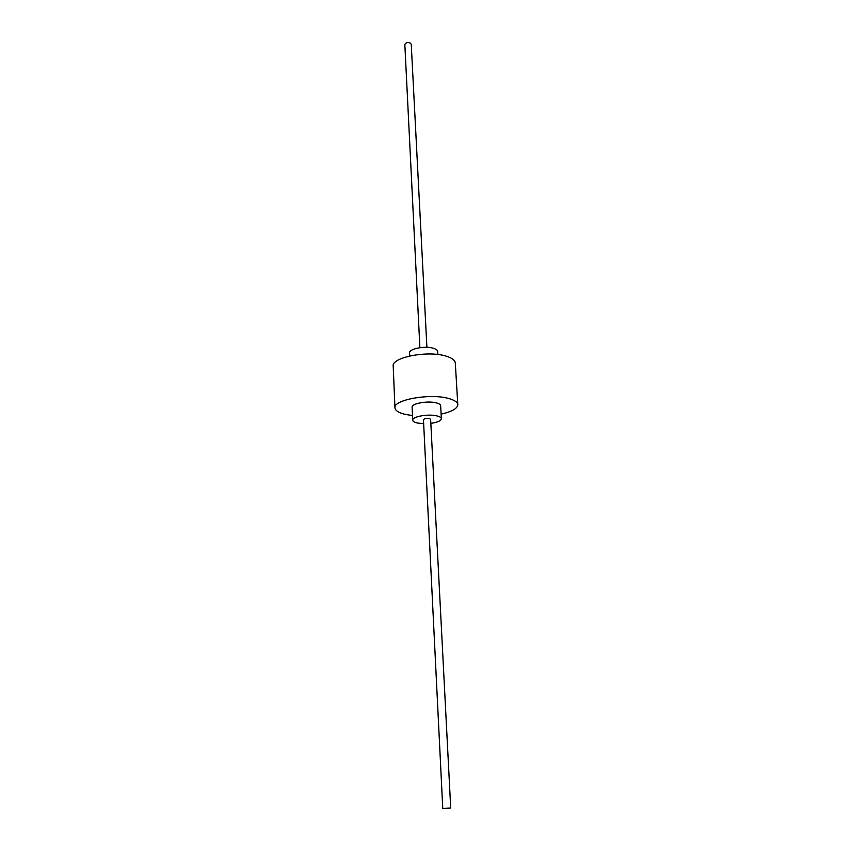 <?xml version="1.0" encoding="UTF-8"?>
<svg xmlns="http://www.w3.org/2000/svg" width="851" height="851" viewBox="0 0 851 851"><rect width="100%" height="100%" fill="white"/><g stroke="black" fill="none" stroke-linecap="round" stroke-linejoin="round"><path stroke-width="1.28" d="M423.66 423.724L417.288 423C414.363 422.309 412.841 421.362 412.714 420.16C411.937 416.607 428.5 413.671 436.957 415.916C439.776 416.618 441.243 417.543 441.371 418.703C441.009 420.83 437.499 422.373 430.829 423.362M423.458 419.66C424.319 418.586 426.34 418.235 429.51 418.596L430.627 419.298L450.711 808.046L442.765 808.45L423.458 419.66M412.714 420.16L412.107 407.193C411.32 403.534 427.83 400.534 436.255 402.863C439.063 403.587 440.531 404.544 440.658 405.746L441.371 418.703M409.714 355.952L409.576 352.952C408.788 348.836 425.021 345.591 433.34 348.261C436.106 349.091 437.563 350.186 437.691 351.527L437.861 354.527M412.49 415.565L405.214 414.384C398.683 412.799 395.268 410.629 394.949 407.852C393.13 399.821 429.829 393.151 448.317 398.385C454.37 399.991 457.53 402.076 457.795 404.672C457.455 408.565 451.902 411.714 441.116 414.118M394.949 407.852L393.205 366.153C391.375 357.367 427.606 350.272 445.913 356.09C451.902 357.867 455.03 360.175 455.306 363.015L457.795 404.672M419.883 347.687L404.842 44.614C405.565 42.731 407.352 42.188 410.214 42.986L411.246 44.284L426.904 347.325"/></g></svg>
